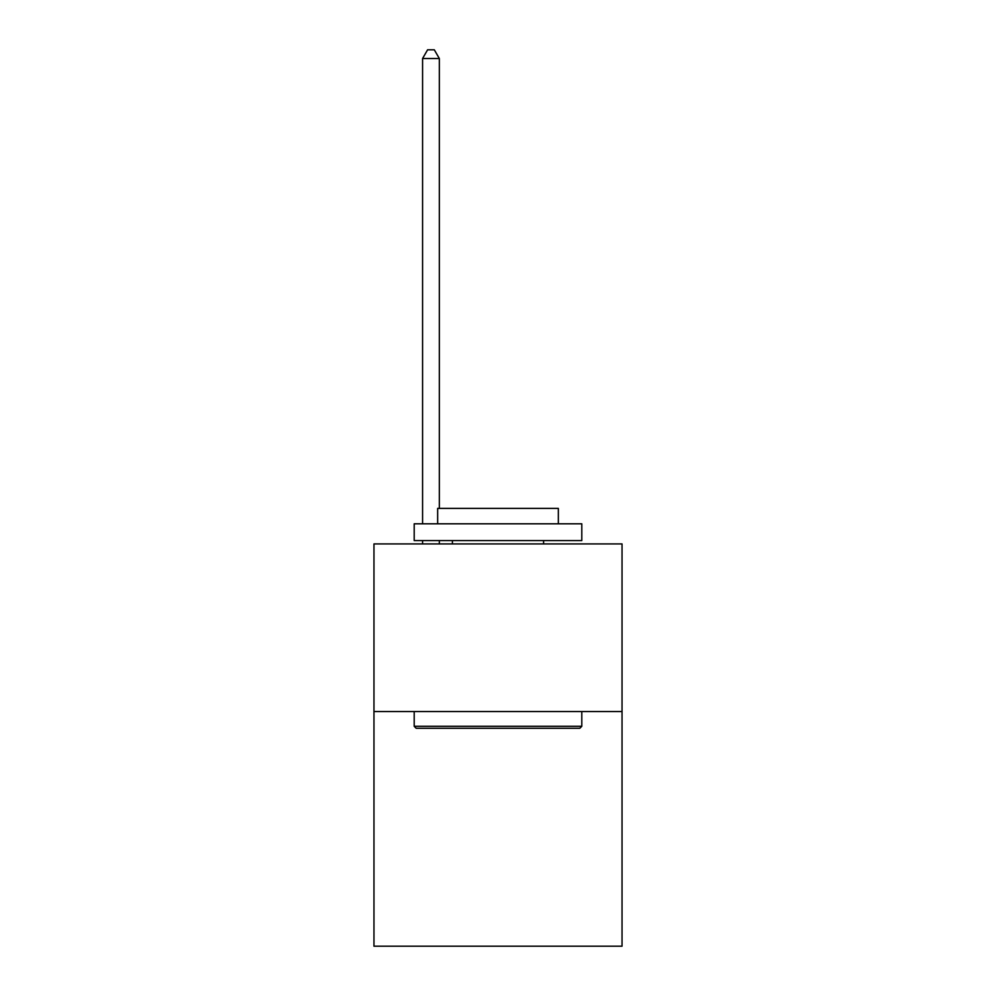 <?xml version="1.0" encoding="UTF-8"?>
<svg xmlns="http://www.w3.org/2000/svg" width="996" height="996" viewBox="0 0 996 996"><rect width="100%" height="100%" fill="white"/><g stroke="black" fill="none" stroke-linecap="round" stroke-linejoin="round"><path stroke-width="1.49" d="M622.039 711.542L622.039 946.2L373.961 946.2L373.961 543.928L622.039 543.928L622.039 711.542L373.961 711.542M416.204 728.3L414.199 726.296L581.801 726.296L579.797 728.3L416.204 728.3M581.801 523.809L581.801 540.579L414.199 540.579L414.199 523.809L581.801 523.809M437.655 523.809L437.655 508.396L558.345 508.396L558.345 523.809M581.801 711.542L581.801 726.296M414.199 711.542L414.199 726.296M543.592 540.579L543.592 543.928M452.408 540.579L452.408 543.928M439.336 543.928L439.336 540.579M439.336 508.396L439.336 58.515L422.578 58.515L422.578 523.809M422.578 543.928L422.578 540.579M422.578 58.515L427.608 49.8L434.306 49.8L439.336 58.515"/></g></svg>
